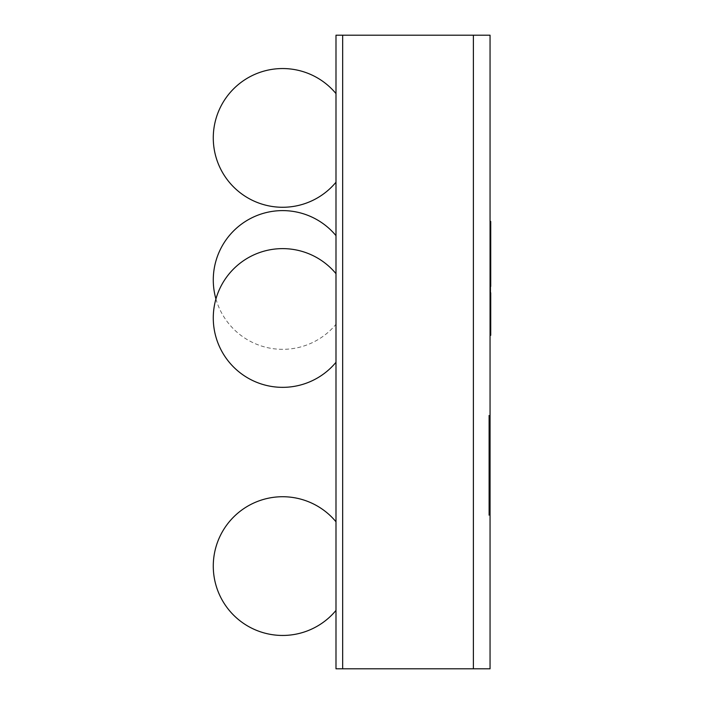<?xml version="1.0" encoding="UTF-8"?>
<svg xmlns="http://www.w3.org/2000/svg" width="704" height="704" viewBox="0 0 704 704"><rect width="100%" height="100%" fill="white"/><g stroke="black" fill="none" stroke-linecap="round" stroke-linejoin="round"><path stroke-width="0.53" stroke-dasharray="3.52 2.64" d="M490.054 415.36L490.054 515.398L490.054 415.36L488.787 415.36L488.787 515.398L488.787 415.36L489.456 415.36L489.456 515.398L489.456 415.36M473.387 668.8L473.387 35.2L490.054 35.2L490.054 668.8L473.387 668.8L473.387 35.2L335.993 35.2L335.993 668.8L342.663 668.8L342.663 35.2L342.663 668.8L473.387 668.8M488.787 415.36L488.787 515.398L488.787 415.36M490.054 270.626L490.723 270.626L490.723 272.624L490.054 272.624L490.054 265.32L490.054 292.829L490.054 223.036L490.054 335.324L490.054 223.036L490.054 326.489L490.054 223.036L490.054 292.274L490.054 223.036L490.054 292.274L490.723 292.274L490.723 223.036L490.723 294.043M490.054 322.564L490.723 322.564L490.723 292.274L490.054 292.274L490.723 292.274L490.054 292.274L490.723 292.274L490.054 292.274L490.054 223.036L490.054 286.422L490.723 286.422L490.723 292.846L490.054 292.846L490.054 286.422L490.054 292.274L490.723 292.274L490.723 222.094L490.723 245.52L490.723 232.188L490.054 232.188L490.054 245.52L490.723 245.52L490.723 232.531L490.723 293.665L490.723 221.443M490.054 294.043L490.054 272.096L490.723 272.096L490.723 293.357L490.723 266.156L490.054 266.156L490.054 293.357L490.054 222.094L490.054 293.357L490.054 266.156L490.723 266.156L490.723 292.829L490.723 286.422L490.723 292.274L490.054 292.274L490.723 292.274L490.054 292.274L490.054 223.036L490.054 275.686L490.054 223.036L490.723 223.036L490.723 270.626M490.054 223.036L490.723 223.036L490.723 275.686L490.723 223.036L490.723 275.686L490.723 223.036L490.054 223.036L490.723 223.036L490.054 223.036L490.723 223.036L490.054 223.036L490.723 223.036L490.054 223.036L490.723 223.036L490.054 223.036L490.723 223.036L490.054 223.036L490.723 223.036L490.054 223.036L490.054 283.448L490.723 283.448L490.723 292.274L490.723 223.036L490.054 223.036L490.723 223.036M490.054 239.932L490.054 291.623L490.723 291.623L490.723 239.492L490.723 291.623L490.054 291.623L490.054 239.492L490.723 239.932M490.054 239.492L490.723 239.492M490.054 326.489L490.723 326.489L490.054 326.489M490.054 275.686L490.723 275.44L490.054 275.686M490.054 326.031L490.723 326.031L490.723 228.105L490.054 228.105L490.054 234.247L490.723 234.247L490.723 326.031M490.054 319.29L490.723 319.29M490.054 235.629L490.723 235.629L490.723 221.998L490.054 221.998L490.054 235.629M490.054 314.098L490.723 314.098M490.054 304.841L490.723 304.841M490.723 335.324L490.723 318.076L490.054 318.076L490.723 318.076L490.723 300.828L490.723 334.25M490.054 320.443L490.723 320.443L490.054 320.443M490.054 281.89L490.723 281.89L490.054 281.89M490.054 331.654L490.054 334.25M490.723 331.654L490.723 322.564M490.723 321.094L490.723 304.533L490.723 321.094L490.054 321.094L490.054 322.124L490.723 322.124L490.723 321.094M490.054 313.051L490.054 321.578L490.054 313.051M490.054 265.32L490.723 265.32L490.054 265.32M490.054 221.478L490.054 245.52L490.723 245.52L490.723 221.478L490.054 221.478M490.054 247.79L490.054 281.89L490.054 234.247L490.054 247.79L490.054 234.247L490.054 247.79L490.723 247.79L490.723 234.247L490.723 281.89L490.723 247.79L490.054 247.79L490.723 247.79M490.054 254.593L490.723 254.593L490.054 254.593M490.054 248.38L490.723 248.38M490.054 267.238L490.723 267.238L490.054 267.238M490.723 250.114L490.054 250.114L490.054 221.443M490.054 251.618L490.723 251.618M490.054 293.665L490.054 267.951L490.723 267.951M490.054 286.422L490.723 286.422L490.054 286.422M490.054 283.448L490.723 283.448L490.054 283.448M490.054 292.829L490.723 292.829L490.723 286.422M490.054 292.274L490.723 292.274L490.054 292.274M335.993 566.086L335.993 610.412L335.993 566.086M335.993 317.988L335.993 273.662L335.993 317.988M335.993 137.914L335.993 93.588L335.993 137.914M335.993 279.972L335.993 235.646L335.993 279.972M490.054 324.183L490.723 324.183M489.456 515.398L490.054 515.398M490.054 281.398L490.723 281.398M490.054 300.828L490.723 300.828M490.723 233.288L490.054 233.288M490.723 282.251L490.054 282.251M335.993 521.77A69.362 69.362 0 0 0 213.277 566.086A69.362 69.362 0 0 1 335.993 521.77A69.362 69.362 0 0 0 213.277 566.086A69.362 69.362 0 0 0 335.993 610.412A69.362 69.362 0 0 1 213.277 566.086A69.362 69.362 0 0 0 335.993 610.412M335.993 273.662A69.362 69.362 0 0 0 213.277 317.988A69.362 69.362 0 0 0 335.993 362.305M335.993 93.588A69.362 69.362 0 0 0 213.277 137.914A69.362 69.362 0 0 0 335.993 182.23M215.934 298.98A69.362 69.362 0 0 0 335.993 324.289"/><path stroke-width="1.06" d="M473.387 668.8L490.054 668.8L490.054 35.2L473.387 35.2L473.387 668.8L335.993 668.8L335.993 35.2L342.663 35.2L342.663 668.8L342.663 35.2L473.387 35.2L473.387 668.8M490.054 331.654L490.723 331.654L490.723 335.324L490.054 335.324M490.054 292.829L490.723 292.829L490.723 331.654M490.054 221.443L490.723 221.443L490.723 286.422M490.054 283.448L490.723 283.448M490.054 223.036L490.723 223.036M490.054 334.25L490.723 334.25M490.054 321.578L490.723 321.578M490.054 304.533L490.723 304.533M490.054 294.043L490.723 294.043M490.054 293.665L490.723 293.665M335.993 521.77A69.362 69.362 0 0 0 213.277 566.086A69.362 69.362 0 0 0 335.993 610.412M335.993 273.662A69.362 69.362 0 0 0 213.277 317.988A69.362 69.362 0 0 0 335.993 362.305M335.993 93.588A69.362 69.362 0 0 0 213.277 137.914A69.362 69.362 0 0 0 335.993 182.23M335.993 235.646A69.362 69.362 0 0 0 215.934 298.98"/></g></svg>
